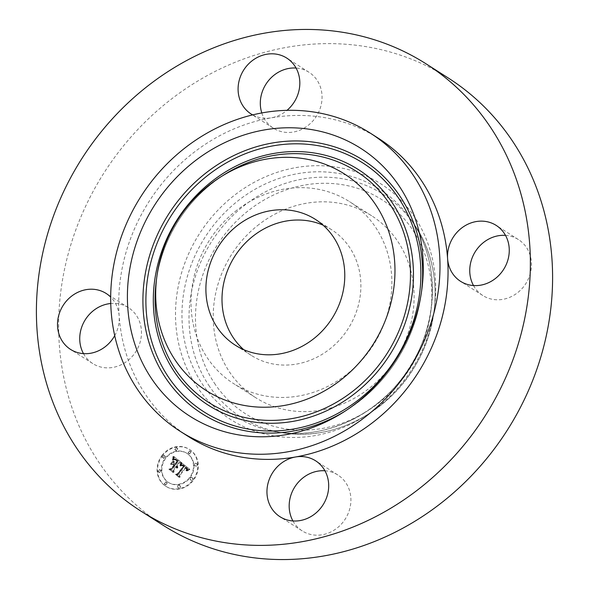 <?xml version="1.0" encoding="UTF-8"?>
<svg xmlns="http://www.w3.org/2000/svg" width="589" height="589" viewBox="0 0 589 589"><rect width="100%" height="100%" fill="white"/><g stroke="black" fill="none" stroke-linecap="round" stroke-linejoin="round"><path stroke-width="0.44" stroke-dasharray="2.94 2.21" d="M236.911 210.155A107.861 97.266 -57.5 0 0 233.443 383.491A107.861 97.266 -57.5 0 0 345.971 374.943A107.861 97.266 -57.5 0 0 349.439 201.607A107.861 97.266 -57.5 0 0 236.911 210.155M243.699 349.652A74.575 67.249 -57.5 0 0 251.341 355.425A74.575 67.249 -57.5 0 0 339.514 339.971A74.575 67.249 -57.5 0 0 349.763 247.652A74.575 67.249 -57.5 0 0 331.541 229.673A74.575 67.249 -57.5 0 0 323.081 225.175M378.462 138.334A176.818 159.457 -57.5 0 0 271.234 117.844A176.818 159.457 -57.5 0 0 119.169 316.079A176.818 159.457 -57.5 0 0 145.1 393.864A176.818 159.457 -57.5 0 0 188.311 436.493M114.715 335.649A33.153 29.899 -57.5 0 0 119.169 316.079A33.153 29.899 -57.5 0 0 110.673 297.07M252.652 114.899A33.153 29.899 -57.5 0 0 271.234 117.844A33.153 29.899 -57.5 0 0 286.99 110.349M448.222 77.969A265.227 239.186 -57.5 0 0 134.631 132.923A265.227 239.186 -57.5 0 0 98.186 461.268A265.227 239.186 -57.5 0 0 162.998 525.204M261.796 112.955A33.153 29.899 -57.5 0 0 265.249 120.178A33.153 29.899 -57.5 0 0 273.348 128.174A33.153 29.899 -57.5 0 0 312.553 121.305A33.153 29.899 -57.5 0 0 317.103 80.259A33.153 29.899 -57.5 0 0 309.004 72.27A33.153 29.899 -57.5 0 0 296.068 68.044M83.491 353.628A33.153 29.899 -57.5 0 0 92.782 363.582A33.153 29.899 -57.5 0 0 127.364 360.954A33.153 29.899 -57.5 0 0 128.431 307.672A33.153 29.899 -57.5 0 0 110.747 303.512M292.932 520.956A33.153 29.899 -57.5 0 0 294.117 522.914A33.153 29.899 -57.5 0 0 302.216 530.903A33.153 29.899 -57.5 0 0 341.421 524.033A33.153 29.899 -57.5 0 0 345.971 482.995A33.153 29.899 -57.5 0 0 337.872 474.999A33.153 29.899 -57.5 0 0 324.937 470.773M473.504 285.547A33.153 29.899 -57.5 0 0 482.789 295.501A33.153 29.899 -57.5 0 0 517.378 292.873A33.153 29.899 -57.5 0 0 518.445 239.59A33.153 29.899 -57.5 0 0 505.509 235.372M259.131 224.328A107.861 97.266 -57.5 0 0 255.67 397.663A107.861 97.266 -57.5 0 0 368.199 389.115A107.861 97.266 -57.5 0 0 371.659 215.78A107.861 97.266 -57.5 0 0 259.131 224.328M162.498 455.717A21.881 19.732 -57.5 0 0 166.164 486.492A21.881 19.732 -57.5 0 0 193.361 480.374A21.881 19.732 -57.5 0 0 189.695 449.598A21.881 19.732 -57.5 0 0 162.498 455.717M165.767 458.33A17.243 15.55 -57.5 0 0 168.66 482.582A17.243 15.55 -57.5 0 0 190.085 477.76A17.243 15.55 -57.5 0 0 187.199 453.508A17.243 15.55 -57.5 0 0 165.767 458.33M181.868 462.998L181.117 465.928L183.032 465.148L184.725 466.208L178.504 474.491L177.075 474.675L180.153 477.142L179.895 475.5L185.675 467.953L186.897 469.323L186.61 470.928L187.125 469.242L185.903 467.821L186.117 467.386L187.692 468.984L187.147 470.95L189.923 469.381L181.39 462.689L180.639 465.619L182.553 464.839L184.239 465.899L178.018 474.182L176.59 474.373L179.674 476.832L179.409 475.19L185.196 467.651L186.338 468.792L186.242 470.434L186.647 468.932L185.417 467.511L185.631 467.077L187.206 468.675L186.661 470.64L189.444 469.072L181.39 462.689M181.095 463.204L180.617 466.054L181.36 463.02L180.617 462.895L179.91 465.678L180.617 462.895M182.17 465.619L183.79 466.451L177.944 474.079L175.78 474.646L179.225 477.399L176.31 474.741L178.099 474.3L184.158 466.4L183.805 466.105L181.684 465.317L183.304 466.142L177.466 473.77L175.301 474.336L179.056 477.009L175.824 474.432L177.62 473.99L183.68 466.098L181.684 465.317M174.285 456.762L173.645 459.921L175.831 459.339L178.541 461.18L175.816 464.728L175.412 464.397L177.812 461.268L175.956 459.854L174.41 459.803L175.706 459.987L177.488 461.334L175.242 464.265L174.219 463.447L174.123 461.305L171.686 464.485L173.784 464.132L175.331 465.362L172.4 469.183L170.781 469.477L174.094 472.128L173.748 470.265L176.251 467.003L177.075 468.115L176.678 466.444L177.679 467.946L177.171 465.803L179.623 462.608L181.287 462.358L173.799 456.453L173.159 459.611L175.345 459.03L178.055 460.87L175.338 464.419L174.926 464.088L177.326 460.959L175.478 459.545L173.932 459.494L175.338 459.737L177.002 461.032L174.756 463.955L173.74 463.145L173.645 460.996L171.208 464.176L173.306 463.823L174.852 465.052L171.914 468.873L170.302 469.175L173.608 471.818L173.269 469.956L175.765 466.694L176.59 467.806L176.199 466.135L177.193 467.637L176.685 465.494L179.137 462.299L180.801 462.048L173.799 456.453M173.409 457.211L172.849 460.105L173.645 457.535L173.637 456.784L173.409 457.211L172.923 456.909L172.363 459.795L172.997 458.603L172.923 456.909M170.92 464.456L173.689 461.202L170.92 464.456L170.435 464.147L172.945 460.87L170.435 464.147M174.263 465.538L171.774 468.785L169.323 469.485L173.225 472.606L169.853 469.58L171.87 469.006L174.587 465.465L173.232 464.382L174.263 465.538L173.777 465.229L171.289 468.476L168.837 469.175L173.07 472.231L169.374 469.278L171.392 468.697L174.108 465.163L172.4 464.125L173.777 465.229M188.885 451.792A1.325 1.193 -57.5 0 0 190.755 453.287A1.325 1.193 -57.5 0 0 188.885 451.792M163.197 456.276A1.325 1.193 -57.5 0 0 165.067 457.771A1.325 1.193 -57.5 0 0 163.197 456.276M175.647 448.538A1.325 1.193 -57.5 0 0 177.517 450.033A1.325 1.193 -57.5 0 0 175.647 448.538M165.097 482.803A1.325 1.193 -57.5 0 0 166.967 484.298A1.325 1.193 -57.5 0 0 165.097 482.803M158.824 470.471A1.325 1.193 -57.5 0 0 160.694 471.966A1.325 1.193 -57.5 0 0 158.824 470.471M192.662 479.814A1.325 1.193 -57.5 0 0 190.792 478.32A1.325 1.193 -57.5 0 0 192.662 479.814M197.028 465.619A1.325 1.193 -57.5 0 0 195.158 464.125A1.325 1.193 -57.5 0 0 197.028 465.619M180.205 487.552A1.325 1.193 -57.5 0 0 178.334 486.058A1.325 1.193 -57.5 0 0 180.205 487.552M179.623 462.608L179.137 462.299M181.287 462.358L180.801 462.048M177.171 465.803L176.685 465.494M177.348 465.987L176.862 465.685M177.495 466.186L177.017 465.877M177.62 466.385L177.134 466.076M177.709 466.584L177.23 466.282M177.775 466.797L177.296 466.488M177.812 467.018L177.333 466.709M177.819 467.239L177.341 466.93M177.804 467.467L177.318 467.158M177.753 467.703L177.274 467.401M177.679 467.946L177.193 467.637M177.539 468.034L177.053 467.725M177.532 467.85L177.046 467.541M177.51 467.673L177.024 467.364M177.473 467.504L176.987 467.195M177.429 467.349L176.943 467.04M177.37 467.202L176.884 466.893M177.296 467.062L176.818 466.753M177.215 466.93L176.729 466.621M177.12 466.805L176.641 466.495M177.017 466.694L176.531 466.385M176.891 466.591L176.413 466.282M176.788 466.51L176.302 466.201M176.678 466.444L176.199 466.135M176.405 466.797L175.927 466.488M176.531 466.9L176.045 466.598M176.641 467.018L176.155 466.709M176.737 467.136L176.258 466.827M176.825 467.254L176.339 466.952M176.899 467.386L176.413 467.077M176.958 467.519L176.472 467.21M177.009 467.659L176.523 467.349M177.039 467.806L176.56 467.497M177.061 467.953L176.582 467.651M177.075 468.115L176.59 467.806M176.825 468.167L176.339 467.865M176.81 468.019L176.325 467.718M176.781 467.88L176.302 467.578M176.752 467.747L176.266 467.438M176.707 467.622L176.221 467.313M176.656 467.504L176.17 467.195M176.59 467.386L176.111 467.077M176.523 467.283L176.037 466.974M176.442 467.18L175.956 466.871M176.347 467.092L175.868 466.782M176.251 467.003L175.765 466.694M173.748 470.265L173.269 469.956M174.094 472.128L173.608 471.818M170.781 469.477L170.302 469.175M172.4 469.183L171.914 468.873M175.331 465.362L174.852 465.052M173.784 464.132L173.306 463.823M171.686 464.485L171.208 464.176M174.123 461.305L173.645 460.996M174.219 463.447L173.74 463.145M175.242 464.265L174.756 463.955M177.488 461.334L177.002 461.032M177.326 461.187L176.847 460.885M177.179 461.054L176.7 460.745M177.039 460.929L176.56 460.627M176.914 460.819L176.428 460.517M176.788 460.723L176.31 460.414M176.634 460.598L176.148 460.289M176.479 460.48L176.001 460.178M176.339 460.377L175.853 460.068M176.199 460.281L175.22 459.678M176.067 460.193L175.581 459.884M175.934 460.112L175.456 459.803M175.816 460.046L175.338 459.737M175.5 459.891L175.014 459.582M175.301 459.832L174.815 459.523M175.095 459.788L174.609 459.479M174.874 459.766L174.396 459.464M174.646 459.773L174.167 459.464M174.41 459.803L173.932 459.494M174.609 459.707L174.123 459.405M174.815 459.656L174.329 459.346M175.021 459.626L174.543 459.317M175.25 459.634L174.764 459.332M175.478 459.678L174.992 459.368M175.713 459.751L175.227 459.442M175.956 459.854L175.478 459.545M176.214 459.994L175.728 459.685M176.479 460.164L175.993 459.854M176.744 460.37L176.266 460.061M177.289 460.812L176.803 460.51M177.458 460.959L176.972 460.65M177.812 461.268L177.326 460.959M175.412 464.397L174.926 464.088M175.816 464.728L175.338 464.419M178.541 461.18L178.055 460.87M178.283 460.988L177.804 460.679M177.628 460.473L177.142 460.164M177.245 460.156L176.766 459.847M177.046 460.002L176.56 459.692M176.847 459.862L176.369 459.553M176.663 459.737L176.177 459.427M176.479 459.626L176.001 459.317M176.31 459.53L175.824 459.221M176.14 459.449L175.655 459.14M175.978 459.383L175.5 459.081M175.831 459.339L175.345 459.03M175.684 459.302L175.205 459M175.544 459.287L175.066 458.978M175.412 459.287L174.926 458.978M175.257 459.302L174.778 458.993M175.095 459.324L174.616 459.022M174.926 459.368L174.44 459.059M174.742 459.427L174.256 459.118M174.543 459.494L174.057 459.184M174.337 459.582L173.851 459.273M174.116 459.678L173.63 459.368M173.888 459.795L173.402 459.486M173.645 459.921L173.159 459.611M173.932 459L173.446 458.691M173.976 458.846L173.49 458.536M174.013 458.698L173.534 458.389M174.049 458.559L173.571 458.257M174.108 458.323L173.622 458.014M174.145 458.109L173.667 457.808M174.182 457.874L173.696 457.572M174.197 457.741L173.718 457.439M174.211 457.601L173.733 457.292M174.226 457.454L173.748 457.145M189.923 469.381L189.444 469.072M181.905 462.851L181.419 462.542M189.614 469.543L189.128 469.234M189.305 469.705L188.819 469.396M189.01 469.867L188.524 469.558M188.723 470.029L188.244 469.727M188.451 470.199L187.965 469.889M188.185 470.361L187.7 470.051M187.928 470.523L187.449 470.213M187.685 470.685L187.199 470.375M187.449 470.854L186.971 470.545M187.147 470.95L186.661 470.64M187.273 470.758L186.794 470.449M187.39 470.567L186.904 470.265M187.486 470.39L187.007 470.081M187.574 470.213L186.61 469.602M187.641 470.037L187.155 469.735M187.692 469.875L187.206 469.566M187.729 469.713L187.25 469.404M187.751 469.558L187.273 469.249M187.758 469.411L187.28 469.102M187.751 469.264L187.273 468.954M187.729 469.124L187.243 468.815M187.692 468.984L187.206 468.675M187.633 468.844L187.147 468.535M187.56 468.704L187.081 468.395M187.479 468.564L186.993 468.255M187.376 468.424L186.89 468.115M187.25 468.284L186.772 467.975M187.118 468.145L186.639 467.835M186.971 468.005L186.485 467.695M186.801 467.865L186.323 467.556M186.676 467.769L186.19 467.46M186.544 467.673L186.058 467.364M186.404 467.578L185.925 467.268M186.264 467.482L185.778 467.173M186.117 467.386L185.631 467.077M185.903 467.821L185.417 467.511M186.315 468.137L185.829 467.828M186.463 468.255L185.977 467.946M186.595 468.38L186.109 468.071M186.713 468.505L186.227 468.196M186.816 468.623L186.33 468.321M186.904 468.748L186.426 468.439M186.985 468.873L186.499 468.564M187.044 468.999L186.566 468.689M187.096 469.116L186.61 468.807M187.125 469.242L186.647 468.932M187.155 469.492L186.669 469.183M187.147 469.624L186.669 469.315M187.125 469.764L186.647 469.455M187.044 470.059L186.566 469.757M186.985 470.221L186.507 469.912M186.912 470.39L186.426 470.081M186.823 470.559L186.345 470.25M186.72 470.744L186.242 470.434M186.61 470.928L186.124 470.618M186.433 470.788L185.947 470.478M186.536 470.626L186.05 470.316M186.625 470.471L186.146 470.162M186.706 470.324L186.22 470.015M186.772 470.177L186.286 469.867M186.823 470.037L186.338 469.727M186.897 469.779L186.411 469.47M186.919 469.536L186.441 469.234M186.897 469.323L186.411 469.013M186.823 469.102L186.338 468.792M186.765 468.991L186.286 468.682M186.698 468.881L186.212 468.572M186.617 468.77L186.131 468.469M186.522 468.66L186.036 468.358M186.418 468.549L185.933 468.248M186.293 468.439L185.815 468.137M186.161 468.329L185.682 468.027M185.675 467.953L185.196 467.651M179.895 475.5L179.409 475.19M180.153 477.142L179.674 476.832M177.075 474.675L176.59 474.373M178.504 474.491L178.018 474.182M184.725 466.208L184.239 465.899M184.615 466.098L184.129 465.789M184.497 465.995L184.018 465.685M184.379 465.892L183.901 465.582M184.261 465.789L183.783 465.479M184.143 465.693L183.658 465.384M183.996 465.575L183.51 465.273M183.849 465.479L183.37 465.17M183.709 465.391L183.223 465.082M183.569 465.317L183.083 465.008M183.429 465.258L182.951 464.949M183.297 465.207L182.811 464.898M183.164 465.17L182.678 464.868M183.032 465.148L182.553 464.839M182.907 465.141L182.428 464.831M182.781 465.141L182.303 464.831M182.656 465.155L182.178 464.854M182.524 465.185L182.045 464.883M182.391 465.229L181.905 464.92M182.251 465.288L181.765 464.979M182.104 465.354L181.626 465.045M181.957 465.435L181.471 465.126M181.802 465.531L181.316 465.222M181.64 465.641L181.162 465.332M181.478 465.759L180.992 465.45M181.309 465.899L180.823 465.59M181.117 465.928L180.639 465.619M181.191 465.752L180.705 465.443M181.25 465.582L180.771 465.273M181.316 465.413L180.83 465.104M181.368 465.251L180.889 464.942M181.419 465.096L180.941 464.787M181.471 464.942L180.985 464.633M181.508 464.787L181.029 464.478M181.552 464.647L181.066 464.338M181.581 464.5L181.103 464.198M181.611 464.368L181.132 464.058M173.689 461.202L173.21 460.9M173.431 461.18L172.945 460.87M171.178 464.478L170.7 464.169M181.36 463.02L180.882 462.711M181.11 462.991L180.632 462.682M181.353 463.226L180.875 462.917M181.331 463.455L180.852 463.145M181.294 463.698L180.816 463.388M181.243 463.963L180.764 463.653M181.184 464.25L180.698 463.941M181.103 464.552L180.624 464.242M181.014 464.876L180.528 464.574M180.904 465.222L180.425 464.912M180.786 465.59L180.3 465.281M180.617 466.054L180.138 465.744M180.396 465.987L179.91 465.678M180.521 465.604L180.035 465.295M180.639 465.236L180.153 464.927M180.742 464.89L180.256 464.581M180.83 464.566L180.344 464.257M180.911 464.257L180.425 463.948M180.978 463.97L180.492 463.661M181.029 463.698L180.543 463.388M181.066 463.44L180.587 463.131M173.637 456.784L173.151 456.475M173.416 456.814L172.93 456.504M173.645 457.167L173.166 456.858M173.645 457.535L173.159 457.226M173.622 457.896L173.144 457.587M173.593 458.242L173.107 457.933M173.541 458.581L173.056 458.271M173.475 458.912L172.997 458.603M173.402 459.229L172.916 458.919M173.306 459.53L172.82 459.221M173.195 459.825L172.717 459.516M173.07 460.112L172.592 459.803M172.849 460.105L172.363 459.795M172.952 459.847L172.474 459.538M173.048 459.575L172.57 459.265M173.137 459.28L172.651 458.971M173.21 458.978L172.724 458.669M173.269 458.654L172.791 458.345M173.321 458.316L172.842 458.014M173.365 457.97L172.879 457.66M173.387 457.601L172.908 457.292M182.089 465.568L181.603 465.258M182.008 465.612L181.522 465.303M182.251 465.501L181.765 465.192M182.406 465.465L181.927 465.155M182.561 465.45L182.082 465.141M182.715 465.465L182.229 465.155M182.862 465.509L182.376 465.2M183.032 465.582L182.546 465.273M183.223 465.685L182.737 465.376M183.326 465.752L182.84 465.443M183.437 465.825L182.951 465.524M183.554 465.914L183.069 465.604M183.672 466.002L183.194 465.693M183.805 466.105L183.319 465.796M184.158 466.4L183.68 466.098M178.099 474.3L177.62 473.99M176.31 474.741L175.824 474.432M179.542 477.318L179.056 477.009M179.225 477.399L178.747 477.09M175.78 474.646L175.301 474.336M177.944 474.079L177.466 473.77M183.79 466.451L183.304 466.142M183.694 466.363L183.216 466.054M183.606 466.282L183.12 465.973M183.51 466.201L183.024 465.892M183.37 466.098L182.885 465.789M183.231 466.002L182.745 465.693M183.083 465.914L182.597 465.604M182.936 465.84L182.45 465.531M182.789 465.774L182.303 465.465M182.634 465.722L182.156 465.413M182.48 465.678L182.001 465.369M182.325 465.649L181.839 465.339M173.232 464.382L172.746 464.073M172.879 464.434L172.4 464.125M174.587 465.465L174.108 465.163M171.87 469.006L171.392 468.697M169.853 469.58L169.374 469.278M173.549 472.533L173.07 472.231M173.225 472.606L172.739 472.297M169.323 469.485L168.837 469.175M171.774 468.785L171.289 468.476M162.012 455.407A21.881 19.732 122.5 0 1 189.209 449.289A21.881 19.732 122.5 0 1 192.875 480.064A21.881 19.732 122.5 0 1 165.678 486.183A21.881 19.732 122.5 0 1 162.012 455.407M189.606 477.451A17.243 15.55 122.5 0 1 168.174 482.273A17.243 15.55 122.5 0 1 165.288 458.021A17.243 15.55 122.5 0 1 186.713 453.199A17.243 15.55 122.5 0 1 189.606 477.451M190.276 452.978A1.325 1.193 122.5 0 1 188.406 451.483A1.325 1.193 122.5 0 1 190.276 452.978M164.581 457.462A1.325 1.193 122.5 0 1 162.711 455.967A1.325 1.193 122.5 0 1 164.581 457.462M177.039 449.724A1.325 1.193 122.5 0 1 175.161 448.229A1.325 1.193 122.5 0 1 177.039 449.724M166.488 483.989A1.325 1.193 122.5 0 1 164.618 482.494A1.325 1.193 122.5 0 1 166.488 483.989M160.215 471.656A1.325 1.193 122.5 0 1 158.345 470.162A1.325 1.193 122.5 0 1 160.215 471.656M190.306 478.01A1.325 1.193 122.5 0 1 192.176 479.505A1.325 1.193 122.5 0 1 190.306 478.01M194.679 463.815A1.325 1.193 122.5 0 1 196.549 465.31A1.325 1.193 122.5 0 1 194.679 463.815M177.856 485.748A1.325 1.193 122.5 0 1 179.726 487.243A1.325 1.193 122.5 0 1 177.856 485.748M156.195 281.733A137.134 123.675 122.5 0 1 166.481 243.478A137.134 123.675 122.5 0 1 224.593 174.484C198.36 191.329 178.99 214.33 166.481 243.493C161.305 255.891 157.874 268.636 156.195 281.733M202.027 383.579A134.491 121.29 -57.5 0 0 277.603 432.039A134.491 121.29 -57.5 0 0 409.311 368.081A134.491 121.29 -57.5 0 0 412.396 221.633A134.491 121.29 -57.5 0 0 412.086 221.169A134.491 121.29 -57.5 0 0 238.972 200.046A134.491 121.29 -57.5 0 0 202.027 383.579M196.343 385.707A139.718 126.002 -57.5 0 0 376.253 408.317A139.718 126.002 -57.5 0 0 414.884 217.466A139.718 126.002 -57.5 0 0 234.974 194.856A139.718 126.002 -57.5 0 0 196.343 385.707M344.631 411.431A150.188 135.448 -57.5 0 0 346.494 410.275A150.188 135.448 -57.5 0 0 410.135 334.707A150.188 135.448 -57.5 0 0 421.407 292.814A150.188 135.448 -57.5 0 0 421.665 290.642M208.72 385.258A132.142 119.169 -57.5 0 0 282.978 432.878A132.142 119.169 -57.5 0 0 412.381 370.032A132.142 119.169 -57.5 0 0 415.414 226.147A132.142 119.169 -57.5 0 0 415.112 225.69A132.142 119.169 -57.5 0 0 245.024 204.943A132.142 119.169 -57.5 0 0 208.72 385.258M214.403 383.13A126.915 114.457 -57.5 0 0 377.829 403.671A126.915 114.457 -57.5 0 0 412.926 230.314A126.915 114.457 -57.5 0 0 249.493 209.772A126.915 114.457 -57.5 0 0 214.403 383.13M176.936 460.517L176.45 460.215M177.112 460.672L176.634 460.362M177.62 461.106L177.134 460.797M173.703 459.722L173.225 459.42M173.77 459.53L173.284 459.221M173.829 459.339L173.343 459.037M173.88 459.162L173.402 458.86M174.241 457.292L173.762 456.983M174.256 457.123L173.777 456.821M174.27 456.946L173.784 456.644M251.341 355.425L235.239 345.154M331.541 229.673L315.432 219.402M309.004 72.27L286.784 58.097M273.348 128.174L251.128 114.001M92.782 363.582L70.555 349.41M128.431 307.672L106.211 293.499M302.216 530.903L279.996 516.73M337.872 474.999L315.652 460.826M518.445 239.59L496.218 225.418M482.789 295.501L460.569 281.328M412.388 221.633C439.666 261.619 438.834 321.579 410.077 366.505C381.746 413.117 326.372 440.366 277.603 432.039L282.978 432.878C332.203 441.249 387.326 413.412 414.678 366.704C441.64 323 442.052 265.33 415.414 226.154L412.388 221.633M421.967 288.404L421.407 292.814C419.567 307.171 415.812 321.138 410.135 334.721C396.456 366.63 375.245 391.818 346.494 410.275L342.732 412.646M255.67 397.663L233.443 383.491M371.659 215.78L349.439 201.607M189.209 449.289L189.695 449.598M165.678 486.183L166.164 486.492M168.174 482.273L168.66 482.582M186.713 453.199L187.199 453.508M188.627 453.346L189.113 453.655M190.056 451.108L190.534 451.417M162.932 457.83L163.418 458.139M164.36 455.599L164.846 455.901M175.389 450.092L175.868 450.401M176.81 447.861L177.296 448.17M164.839 484.364L165.318 484.666M166.26 482.126L166.746 482.435M158.566 472.025L159.052 472.334M159.994 469.786L160.473 470.096M191.955 477.642L192.434 477.951M190.527 479.873L191.013 480.182M196.321 463.447L196.807 463.757M194.9 465.685L195.379 465.987M179.505 485.38L179.984 485.682M178.077 487.611L178.563 487.92"/><path stroke-width="0.88" d="M323.081 225.175A74.575 67.249 -57.5 0 0 239.922 249.154A74.575 67.249 -57.5 0 0 233.119 337.445A74.575 67.249 -57.5 0 0 243.699 349.652M217.017 327.175A74.575 67.249 -57.5 0 0 235.239 345.154A74.575 67.249 -57.5 0 0 323.413 329.7A74.575 67.249 -57.5 0 0 333.661 237.382A74.575 67.249 -57.5 0 0 315.432 219.402A74.575 67.249 -57.5 0 0 227.266 234.856A74.575 67.249 -57.5 0 0 217.017 327.175M166.392 241.49A128.468 115.856 -57.5 0 0 156.755 277.323A128.468 115.856 -57.5 0 0 242.307 405.07A128.468 115.856 -57.5 0 0 384.278 323.067A128.468 115.856 -57.5 0 0 357.928 184.21A128.468 115.856 -57.5 0 0 220.831 176.855A128.468 115.856 -57.5 0 0 166.392 241.49M413.625 175.824A176.818 159.457 -57.5 0 0 370.415 133.202A176.818 159.457 -57.5 0 0 161.349 169.831A176.818 159.457 -57.5 0 0 137.053 388.733A176.818 159.457 -57.5 0 0 180.263 431.354A176.818 159.457 -57.5 0 0 389.322 394.726A176.818 159.457 -57.5 0 0 413.625 175.824M410.047 332.719A158.861 143.267 -57.5 0 0 421.967 288.404A158.861 143.267 -57.5 0 0 316.175 130.434A158.861 143.267 -57.5 0 0 140.624 231.838A158.861 143.267 -57.5 0 0 173.21 403.546A158.861 143.267 -57.5 0 0 342.732 412.646A158.861 143.267 -57.5 0 0 410.047 332.719M180.263 431.354L188.311 436.493A176.818 159.457 -57.5 0 0 295.545 456.983A176.818 159.457 -57.5 0 0 447.603 258.748A176.818 159.457 -57.5 0 0 421.672 180.963A176.818 159.457 -57.5 0 0 378.462 138.334L370.415 133.202M490.814 127.732A265.227 239.186 -57.5 0 0 426.002 63.796A265.227 239.186 -57.5 0 0 112.411 118.75A265.227 239.186 -57.5 0 0 75.959 447.095A265.227 239.186 -57.5 0 0 140.778 511.031A265.227 239.186 -57.5 0 0 454.369 456.077A265.227 239.186 -57.5 0 0 490.814 127.732M461.636 228.046A33.153 29.899 -57.5 0 0 447.603 258.748A33.153 29.899 -57.5 0 0 460.569 281.328A33.153 29.899 -57.5 0 0 495.158 278.7A33.153 29.899 -57.5 0 0 496.218 225.418A33.153 29.899 -57.5 0 0 461.636 228.046M323.751 468.822A33.153 29.899 -57.5 0 0 315.652 460.826A33.153 29.899 -57.5 0 0 295.545 456.983A33.153 29.899 -57.5 0 0 271.897 508.741A33.153 29.899 -57.5 0 0 279.996 516.73A33.153 29.899 -57.5 0 0 319.194 509.86A33.153 29.899 -57.5 0 0 323.751 468.822M110.673 297.07A33.153 29.899 -57.5 0 0 106.211 293.499A33.153 29.899 -57.5 0 0 71.622 296.127A33.153 29.899 -57.5 0 0 70.555 349.41A33.153 29.899 -57.5 0 0 105.144 346.781A33.153 29.899 -57.5 0 0 114.715 335.649M286.99 110.349A33.153 29.899 -57.5 0 0 294.883 66.086A33.153 29.899 -57.5 0 0 286.784 58.097A33.153 29.899 -57.5 0 0 247.579 64.967A33.153 29.899 -57.5 0 0 243.029 106.005A33.153 29.899 -57.5 0 0 251.128 114.001A33.153 29.899 -57.5 0 0 252.652 114.899M140.778 511.031L162.998 525.204A265.227 239.186 -57.5 0 0 476.589 470.25A265.227 239.186 -57.5 0 0 513.041 141.905A265.227 239.186 -57.5 0 0 448.222 77.969L426.002 63.796M296.068 68.044A33.153 29.899 -57.5 0 0 261.796 112.955M110.747 303.512A33.153 29.899 -57.5 0 0 93.842 310.3A33.153 29.899 -57.5 0 0 83.491 353.628M324.937 470.773A33.153 29.899 -57.5 0 0 294.839 486.875A33.153 29.899 -57.5 0 0 292.932 520.956M505.509 235.372A33.153 29.899 -57.5 0 0 483.856 242.219A33.153 29.899 -57.5 0 0 473.504 285.547M220.831 176.855L224.593 174.484A137.134 123.675 122.5 0 1 370.937 182.34A137.134 123.675 122.5 0 1 399.07 330.562A137.134 123.675 122.5 0 1 247.52 418.102A137.134 123.675 122.5 0 1 156.195 281.733L156.755 277.323M421.665 290.642A150.188 135.448 -57.5 0 0 320.387 143.267A150.188 135.448 -57.5 0 0 155.415 239.333A150.188 135.448 -57.5 0 0 185.469 400.991A150.188 135.448 -57.5 0 0 344.631 411.431M408.597 334.294A147.648 133.151 122.5 0 1 226.551 423.152A147.648 133.151 122.5 0 1 158.183 240.533A147.648 133.151 122.5 0 1 340.221 151.675A147.648 133.151 122.5 0 1 408.597 334.294M164.942 243.066A139.681 125.965 -57.5 0 0 229.622 415.827A139.681 125.965 -57.5 0 0 401.838 331.762A139.681 125.965 -57.5 0 0 337.158 159.001A139.681 125.965 -57.5 0 0 164.942 243.066"/></g></svg>
